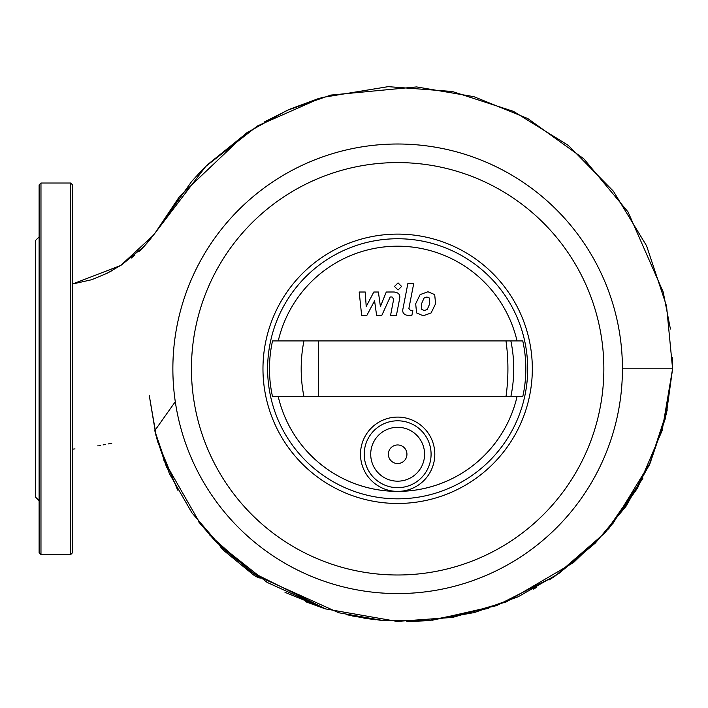 <?xml version="1.0" encoding="UTF-8"?>
<svg xmlns="http://www.w3.org/2000/svg" width="708" height="708" viewBox="0 0 708 708"><rect width="100%" height="100%" fill="white"/><g stroke="black" fill="none" stroke-linecap="round" stroke-linejoin="round"><path stroke-width="1.06" d="M429.464 298.059L426.915 297.024L424.012 298.059L421.552 303.75L421.791 309.476L424.296 310.511L427.251 309.476L429.721 303.75L429.464 298.059M420.118 294.634L415.685 303.75L416.57 312.909L423.269 315.795L431.137 312.909L435.579 303.75L434.694 294.634L427.942 291.74L420.118 294.634M407.897 283.395L402.958 308.803C402.064 312.715 403.914 314.954 408.507 315.52L411.844 315.52L412.808 310.564L410.551 310.564L408.888 308.44L413.755 283.395L407.897 283.395M398.046 290.006L401.604 286.448L398.046 282.89L394.489 286.448L398.046 290.006M366.797 315.52L374.576 300.767L376.629 315.52L381.754 315.52L390.196 296.971L392.02 296.971L393.692 299.086L390.533 315.538L396.392 315.538L399.622 298.696C400.498 294.785 398.631 292.546 394.046 291.997L386.276 292.015L380.4 306.546L378.399 292.015L373.815 292.015L366.204 306.546L365.24 292.015L359.186 292.015L361.664 315.52L366.797 315.52M532.327 368.788A134.679 134.679 0 0 1 397.648 503.468A134.679 134.679 0 0 1 262.969 368.788A134.679 134.679 0 0 1 397.648 234.109A134.679 134.679 0 0 1 532.327 368.788M527.69 368.788A130.042 130.042 0 0 1 397.648 498.83A130.042 130.042 0 0 1 267.615 368.788A130.042 130.042 0 0 1 397.648 238.746A130.042 130.042 0 0 1 527.69 368.788M397.648 491.396A122.608 122.608 0 0 1 278.253 396.657A122.608 122.608 0 0 0 517.044 396.657A122.608 122.608 0 0 1 397.657 491.396M360.496 454.244A37.152 37.152 0 0 1 397.648 417.092A37.152 37.152 0 0 1 434.8 454.244A37.152 37.152 0 0 1 397.648 491.396A37.152 37.152 0 0 1 360.496 454.244M370.709 454.244A26.939 26.939 0 0 1 397.648 427.305A26.939 26.939 0 0 1 424.588 454.244A26.939 26.939 0 0 1 397.648 481.175A26.939 26.939 0 0 1 370.709 454.244M364.213 454.244A33.435 33.435 0 0 1 397.648 420.8A33.435 33.435 0 0 1 431.084 454.244A33.435 33.435 0 0 1 397.648 487.679A33.435 33.435 0 0 1 364.213 454.244M278.253 340.92A122.608 122.608 0 0 1 517.044 340.92A122.608 122.608 0 0 0 278.253 340.92M522.761 396.657A128.183 128.183 0 0 0 522.761 340.92L272.536 340.92A128.183 128.183 0 0 0 272.536 396.657L522.761 396.657M397.648 444.951A9.293 9.293 0 0 0 388.365 454.244A9.293 9.293 0 0 0 397.648 463.528A9.293 9.293 0 0 0 406.941 454.244A9.293 9.293 0 0 0 397.648 444.951M172.867 368.788A224.781 224.781 0 0 1 397.648 144.007A224.781 224.781 0 0 1 622.429 368.788A224.781 224.781 0 0 1 397.648 593.57A224.781 224.781 0 0 1 172.867 368.788M191.443 368.788A206.205 206.205 0 0 1 397.648 162.583A206.205 206.205 0 0 1 603.853 368.788A206.205 206.205 0 0 1 397.648 574.993A206.205 206.205 0 0 1 191.443 368.788M175.292 401.684L154.751 430.703L169.354 473.581L191.965 512.884L221.489 547.231L256.641 575.692L338.796 612.774L383.55 620.589L429.234 620.544L474.528 612.526L518.168 596.764L558.851 573.498L595.251 543.151L625.987 506.362L649.776 464.121L665.547 417.747L672.591 368.788L666.538 306.033L646.572 245.8L613.385 191.187L568.294 145.379L513.53 111.395L452.279 91.491L388.179 86.65L321.636 97.598L257.402 125.98L205.736 166.442L153.371 235.277L120.723 265.473L72.552 284.014L91.766 279.704L106.89 273.35L121.723 264.827L144.113 246.375L155.114 233.012L179.531 196.461L246.384 133.033L286.961 110.43L330.795 95.076L416.596 86.925L473.891 96.669L527.743 118.519L583.852 158.831L628.023 211.913L663.21 292.041L670.414 329.043M622.429 368.788L672.591 368.788L665.334 418.605L648.847 466.174M260.323 578.126A18.576 18.576 0 0 1 252.906 574.436L224.188 550.859A18.576 18.576 0 0 1 219.728 545.514M40.975 554.559L40.975 183.018L70.694 183.018L72.552 184.876L72.552 552.7L70.694 554.559L40.975 554.559L39.117 552.7L39.117 522.805M40.975 183.018L39.117 184.876L39.117 552.7M39.117 236.888L35.4 240.605L35.4 496.972L39.117 500.68M72.552 243.304L72.552 214.763M72.552 506.087L72.552 489.37M39.117 368.788L39.117 408.941M510.849 396.657A128.183 120.626 -90 0 0 510.849 340.92M505.99 396.657A128.183 80.455 -90 0 0 505.99 340.92M318.476 396.657A128.183 4.788 -90 0 0 318.476 340.92M303.944 396.657A128.183 115.307 -90 0 1 303.944 340.92M70.694 183.018L70.694 554.559M672.547 357.46L672.6 367.948M318.6 98.518L289.625 109.253L264.004 122.103M248.331 131.732L207.488 164.707L200.904 171.345M200.877 171.371L191.718 181.39M191.709 181.398L161.973 223.206M158.645 228.144L154.769 233.454M154.698 233.56L151.158 238.074M151.096 238.145L146.521 243.676M146.485 243.711L142.989 247.579M142.742 247.844L139.007 251.482M134.971 255.022L131.219 258.075M111.59 270.872L106.519 273.536M97.748 445.854L98.262 445.774M99.297 445.598L100.775 445.332M103.076 444.916L105.253 444.509M108.138 443.943L111.802 443.181M75.004 448.89L72.552 449.155M667.299 409.897L648.891 466.085M642.837 478.466L605.216 532.655L555.364 575.878L496.494 605.65L432.154 620.261M430.083 620.465L428.977 620.562M428.039 620.642L406.808 621.571M374.585 619.642L346.885 614.774M325.981 609.066L284.997 592.339M166.663 467.404L156.583 437.978M156.026 435.854L149.308 395.745L156.61 438.057M427.136 620.721L408.18 621.562M374.983 619.695L352.336 615.969M157.574 441.535L177.646 490.104M209.825 535.151L250.986 571.772L325.565 608.933M346.716 614.73L380.497 620.297M612.57 524.115L650.882 461.634M666.237 414.791L672.591 368.788L662.157 430.491L637.581 488.042L609.039 528.301L573.524 562.559L506.264 601.915L452.678 617.403L397.055 621.412L325.388 608.88L267.093 582.383L216.878 542.655L212.904 538.505M554.329 576.569L549.019 580.011M536.593 587.383L533.522 589.074M374.921 619.686L352.354 615.978M324.972 608.747L305.44 601.658M235.038 559.435L232.286 557.099M214.046 539.717L198.355 521.486M363.797 618.102L375.683 619.774M408.569 621.562L428.092 620.642M428.296 620.624L488.821 608.287M163.654 459.864L200.647 524.38"/></g></svg>
